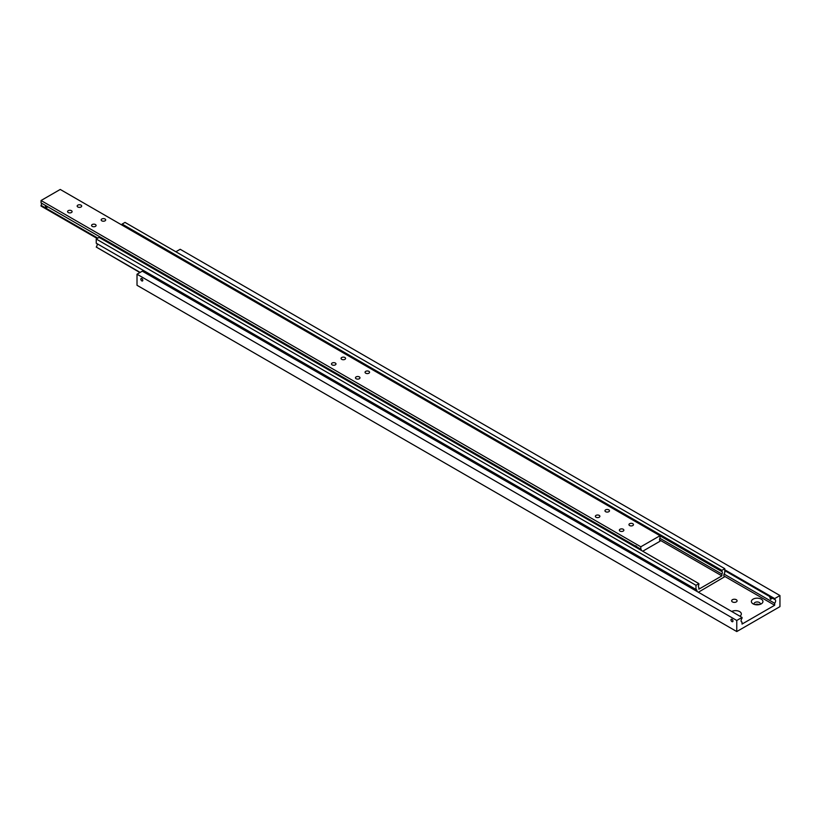 <?xml version="1.0" encoding="UTF-8"?>
<svg xmlns="http://www.w3.org/2000/svg" width="821" height="821" viewBox="0 0 821 821"><rect width="100%" height="100%" fill="white"/><g stroke="black" fill="none" stroke-linecap="round" stroke-linejoin="round"><path stroke-width="1.23" d="M741.342 621.713L742.04 622.123A2.709 1.57 -60 0 1 741.65 622A2.709 1.57 -60 0 1 741.086 620.748A2.709 1.57 -60 0 1 742.04 618.275L742.04 617.433L142.29 271.166L137.015 274.214L137.015 285.287L736.765 631.554L736.765 620.471L742.04 617.433M770.56 597.052L771.822 598.612L770.56 599.34L769.841 597.462L770.56 597.052L769.841 597.462M724.769 570.636L774.675 599.443A2.709 1.57 -60 0 1 775.065 599.566A2.709 1.57 -60 0 1 775.629 600.808A2.709 1.57 -60 0 1 774.675 603.281L724.071 574.064M141.807 280.895A1.406 0.811 60 0 1 140.894 279.663A1.406 0.811 60 0 1 141.109 278.535A1.406 0.811 60 0 1 141.807 278.606A1.406 0.811 60 0 1 142.721 279.838A1.406 0.811 60 0 1 142.505 280.967A1.406 0.811 60 0 1 141.807 280.895M736.283 599.699A2.709 1.57 180 0 1 737.084 600.808A2.709 1.57 180 0 1 735.411 602.255A2.709 1.57 180 0 1 732.445 601.916A2.709 1.57 180 0 1 731.655 600.808A2.709 1.57 180 0 1 733.327 599.361A2.709 1.57 180 0 1 736.283 599.699M731.737 611.481A5.768 3.325 180 0 1 739.649 611.614A5.768 3.325 180 0 1 739.875 616.181M754.355 604.41A3.058 1.765 180 0 1 754.109 603.712A3.058 1.765 180 0 1 755.987 602.091A3.058 1.765 180 0 1 759.322 602.47A3.058 1.765 180 0 1 760.215 603.712A3.058 1.765 180 0 1 759.969 604.41M759.189 604.615A3.058 1.765 0 0 0 755.125 604.615M753.083 603.856L753.083 603.856A5.768 3.325 180 0 1 753.083 599.145A5.768 3.325 180 0 1 761.241 599.145A5.768 3.325 180 0 1 761.241 603.856A5.768 3.325 180 0 1 753.083 603.856L753.083 603.856M771.822 598.612L770.56 599.34M731.973 619.332A1.406 0.811 60 0 1 732.886 620.563A1.406 0.811 60 0 1 732.671 621.692A1.406 0.811 60 0 1 731.973 621.62A1.406 0.811 60 0 1 731.049 620.389A1.406 0.811 60 0 1 731.265 619.26A1.406 0.811 60 0 1 731.973 619.332M742.04 622.123L742.04 624.073L774.675 605.241L723.896 575.921M774.675 605.241L774.675 603.281M774.675 599.443L774.675 598.591L724.769 569.784M774.675 598.591L779.95 595.543L779.95 606.627L736.765 631.554M736.765 620.471L137.015 274.214M779.95 595.543L180.189 249.276L175.879 251.77M724.071 576.28L724.769 576.691A2.709 1.57 -60 0 1 724.379 576.568A2.709 1.57 -60 0 1 723.814 575.326A2.709 1.57 -60 0 1 724.769 572.853L724.769 568.676L721.895 570.338L721.895 571.59A2.032 1.18 -60 0 1 721.957 571.621A2.032 1.18 -60 0 1 721.895 574.064L659.889 538.268M140.145 272.398L96.231 247.039A2.709 1.57 120 0 0 97.186 244.566A2.709 1.57 120 0 0 96.929 243.611M698.753 587.302L698.866 587.364A2.032 1.18 -60 0 1 698.804 587.333A2.032 1.18 -60 0 1 698.866 584.891L698.866 583.628L99.105 237.372L96.231 239.024L96.231 243.201L695.982 589.468A2.709 1.57 -60 0 1 696.382 589.591A2.709 1.57 -60 0 1 696.947 590.833A2.709 1.57 -60 0 1 696.896 591.356M660.002 535.856L721.895 571.59M659.54 539.879L721.895 575.88L698.866 589.17L698.866 587.364M721.895 574.064L721.895 575.88M122.134 225.18L122.134 224.071L721.895 570.338M695.982 589.468L695.982 585.291L698.866 583.628M724.769 576.691L698.384 592.218M724.769 568.676L125.018 222.409L122.134 224.071M96.231 247.039L139.888 272.551M96.231 239.024L695.982 585.291M659.889 540.485L660.002 540.546A2.032 1.18 -60 0 1 659.94 540.516A2.032 1.18 -60 0 1 659.52 539.592A2.032 1.18 -60 0 1 660.002 538.073L660.002 535.713L60.241 189.446L41.05 200.519L640.811 546.786L660.002 535.713M635.536 547.073L636.121 546.447L637.404 548.151M635.526 546.786L636.121 546.447M45.966 205.722L47.29 207.169L45.966 207.939L45.371 206.061L45.966 205.722L45.371 206.061M97.791 238.121L41.05 205.363A2.032 1.18 120 0 0 41.532 203.844A2.032 1.18 120 0 0 41.163 202.951M41.05 200.519L41.05 202.89L635.054 545.832A2.032 1.18 60 0 1 636.008 545.955A2.032 1.18 60 0 1 636.973 546.94L640.811 549.157A2.032 1.18 -60 0 1 640.862 549.187A2.032 1.18 -60 0 1 641.283 550.111A2.032 1.18 -60 0 1 641.273 550.378M636.963 546.93L635.054 545.832M620.019 531.095A2.258 1.303 180 0 1 619.362 530.171A2.258 1.303 180 0 1 620.748 528.97A2.258 1.303 180 0 1 623.211 529.247A2.258 1.303 180 0 1 623.868 530.171A2.258 1.303 180 0 1 622.482 531.372A2.258 1.303 180 0 1 620.019 531.095M596.025 517.24A2.258 1.303 180 0 1 595.369 516.317A2.258 1.303 180 0 1 596.764 515.116A2.258 1.303 180 0 1 599.217 515.393A2.258 1.303 180 0 1 599.884 516.317A2.258 1.303 180 0 1 598.488 517.517A2.258 1.303 180 0 1 596.025 517.24M629.615 525.553A2.258 1.303 180 0 1 628.958 524.629A2.258 1.303 180 0 1 630.343 523.429A2.258 1.303 180 0 1 632.806 523.706A2.258 1.303 180 0 1 633.463 524.629A2.258 1.303 180 0 1 632.078 525.83A2.258 1.303 180 0 1 629.615 525.553M605.621 511.699A2.258 1.303 180 0 1 604.964 510.775A2.258 1.303 180 0 1 606.36 509.574A2.258 1.303 180 0 1 608.813 509.862A2.258 1.303 180 0 1 609.48 510.775A2.258 1.303 180 0 1 608.084 511.986A2.258 1.303 180 0 1 605.621 511.699M68.246 212.526A2.258 1.303 180 0 1 67.579 211.602A2.258 1.303 180 0 1 68.974 210.402A2.258 1.303 180 0 1 71.437 210.679A2.258 1.303 180 0 1 72.094 211.602A2.258 1.303 180 0 1 70.698 212.803A2.258 1.303 180 0 1 68.246 212.526M92.229 226.38A2.258 1.303 180 0 1 91.572 225.457A2.258 1.303 180 0 1 92.968 224.256A2.258 1.303 180 0 1 95.421 224.533A2.258 1.303 180 0 1 96.088 225.457A2.258 1.303 180 0 1 94.692 226.658A2.258 1.303 180 0 1 92.229 226.38M77.841 206.984A2.258 1.303 180 0 1 77.174 206.061A2.258 1.303 180 0 1 78.57 204.86A2.258 1.303 180 0 1 81.033 205.147A2.258 1.303 180 0 1 81.69 206.061A2.258 1.303 180 0 1 80.294 207.272A2.258 1.303 180 0 1 77.841 206.984M101.825 220.839A2.258 1.303 180 0 1 101.168 219.915A2.258 1.303 180 0 1 102.563 218.714A2.258 1.303 180 0 1 105.016 218.991A2.258 1.303 180 0 1 105.683 219.915A2.258 1.303 180 0 1 104.288 221.116A2.258 1.303 180 0 1 101.825 220.839M332.136 364.883A2.258 1.303 180 0 1 331.479 363.96A2.258 1.303 180 0 1 332.864 362.759A2.258 1.303 180 0 1 335.327 363.036A2.258 1.303 180 0 1 335.984 363.96A2.258 1.303 180 0 1 334.599 365.16A2.258 1.303 180 0 1 332.136 364.883M356.129 378.738A2.258 1.303 180 0 1 355.462 377.814A2.258 1.303 180 0 1 356.858 376.613A2.258 1.303 180 0 1 359.321 376.89A2.258 1.303 180 0 1 359.978 377.814A2.258 1.303 180 0 1 358.582 379.015A2.258 1.303 180 0 1 356.129 378.738M341.731 359.341A2.258 1.303 180 0 1 341.074 358.418A2.258 1.303 180 0 1 342.46 357.217A2.258 1.303 180 0 1 344.923 357.504A2.258 1.303 180 0 1 345.579 358.418A2.258 1.303 180 0 1 344.194 359.629A2.258 1.303 180 0 1 341.731 359.341M365.725 373.196A2.258 1.303 180 0 1 365.058 372.272A2.258 1.303 180 0 1 366.453 371.071A2.258 1.303 180 0 1 368.916 371.349A2.258 1.303 180 0 1 369.573 372.272A2.258 1.303 180 0 1 368.177 373.473A2.258 1.303 180 0 1 365.725 373.196M47.29 207.169L45.966 207.939M660.002 540.546L660.002 541.255L642.73 551.219M640.811 549.157L640.811 546.786M41.05 205.363L41.05 206.061L97.186 238.48"/></g></svg>
